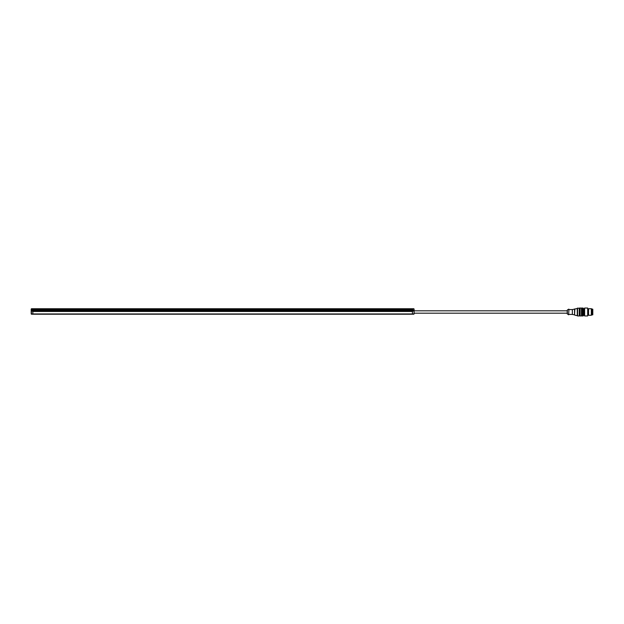 <?xml version="1.0" encoding="UTF-8"?>
<svg xmlns="http://www.w3.org/2000/svg" width="624" height="624" viewBox="0 0 624 624"><rect width="100%" height="100%" fill="white"/><g stroke="black" fill="none" stroke-linecap="round" stroke-linejoin="round"><path stroke-width="0.94" d="M591.677 309.075L591.677 314.925L592.223 314.925L592.223 309.075L591.326 308.716L591.326 315.284L588.557 315.284L588.557 308.716L591.326 308.716M414.079 313.178L567.232 313.178L567.232 310.822L414.079 310.822M567.349 313.997L567.349 310.003L567.232 313.771L568.651 314.816L568.924 309.184L568.651 314.816M568.924 314.41L572.364 314.41L572.364 309.59L579.259 308.038L579.259 315.962L577.567 315.962L577.567 308.038M572.364 314.41L574.556 314.87L574.556 309.13M574.556 314.87L574.837 308.857M574.837 315.143L577.294 315.689L577.294 308.311M580.086 315.962L580.086 308.038L581.451 308.038L581.451 315.962L580.086 315.962M583.089 308.038L583.089 315.962L582.27 315.962L582.27 308.038L583.089 308.038L583.635 309.426L584.126 309.426M584.126 314.574L583.635 314.574L583.635 315.416L583.635 308.584M584.626 315.962L584.126 315.104L584.126 308.896L584.626 308.038L587.683 308.038L587.683 315.962L584.626 315.962L584.626 308.038M587.683 315.962L587.683 308.038M592.223 314.847L592.8 314.792L592.8 309.208L592.223 309.153M32.838 309.66L412.441 309.66L413.665 310.604L412.441 311.477L32.838 311.477L31.621 310.931L32.838 309.02L31.2 309.02L31.2 310.658L31.473 308.747L413.806 308.747M32.838 308.747L414.079 309.02L414.079 313.942L31.2 313.942L31.2 310.658L31.473 314.215L413.806 314.215M31.2 309.02L31.473 314.215M31.2 313.942L31.2 310.658M413.665 310.931L31.621 310.931M31.621 310.604L413.665 310.604M588.268 314.948L588.416 308.974L588.416 315.026L587.956 308.888M412.441 309.66L412.441 308.747M412.441 311.477L412.441 314.215M32.838 311.477L32.838 314.215M592.66 314.27L592.66 309.73M592.8 314.418L592.8 309.582M567.232 310.822L567.232 310.229M567.232 313.178L567.232 313.771M567.349 310.003L568.651 309.184M568.924 309.59L572.364 309.59M580.086 308.116L579.259 308.116M580.086 315.884L579.259 315.884M582.27 308.116L581.451 308.116M582.27 315.884L581.451 315.884M583.089 315.962L583.635 315.416"/></g></svg>

